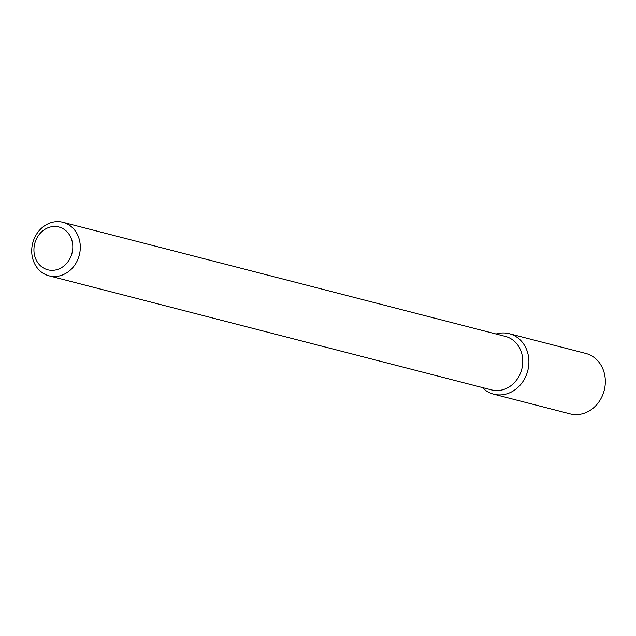 <?xml version="1.0" encoding="UTF-8"?>
<svg xmlns="http://www.w3.org/2000/svg" width="636" height="636" viewBox="0 0 636 636"><rect width="100%" height="100%" fill="white"/><g stroke="black" fill="none" stroke-linecap="round" stroke-linejoin="round"><path stroke-width="0.95" d="M509.237 333.685A31.228 27.181 104.5 0 0 498.242 333.463A31.228 27.181 104.5 0 0 496.088 334.003A31.228 27.181 104.5 0 1 498.242 333.463A31.228 27.181 104.5 0 1 527.435 371.909A31.228 27.181 104.5 0 1 482.287 387.531A31.228 27.181 104.5 0 0 493.647 394.169L570.079 413.877A31.228 27.181 104.5 0 0 604.2 390.425A31.228 27.181 104.5 0 0 585.677 353.393L509.237 333.685A31.228 27.181 104.5 0 1 527.761 370.716A31.228 27.181 104.5 0 1 493.647 394.169M62.908 222.322L505.374 336.404A27.634 24.057 104.5 0 1 521.766 369.166A27.634 24.057 104.5 0 1 491.572 389.924L49.107 275.849A27.634 24.057 104.5 0 1 31.8 248.581A27.634 24.057 104.5 0 1 53.17 222.123A27.634 24.057 104.5 0 1 62.908 222.322A27.634 24.057 104.5 0 1 79.301 255.092A27.634 24.057 104.5 0 1 49.107 275.849M51.103 226.837A22.109 19.247 104.5 0 1 71.216 255.712A22.109 19.247 104.5 0 1 37.786 262.676A22.109 19.247 104.5 0 1 51.103 226.837"/></g></svg>
